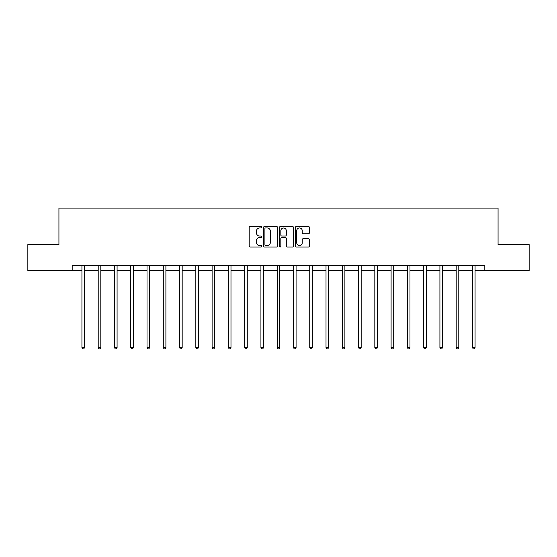 <?xml version="1.0" encoding="UTF-8"?>
<svg xmlns="http://www.w3.org/2000/svg" width="557" height="557" viewBox="0 0 557 557"><rect width="100%" height="100%" fill="white"/><g stroke="black" fill="none" stroke-linecap="round" stroke-linejoin="round"><path stroke-width="0.84" d="M261.811 227.242A0.717 0.717 0 0 0 261.094 226.525L250.218 226.525A1.023 1.023 0 0 0 249.195 227.555L249.195 245.978A1.023 1.023 0 0 0 250.218 247.009L261.094 247.009A0.717 0.717 0 0 0 261.811 246.291A0.717 0.717 0 0 0 261.094 245.574L259.687 245.574A3.279 3.279 0 0 1 256.408 242.295L256.408 240.756A3.279 3.279 0 0 1 259.687 237.484L261.094 237.484A0.717 0.717 0 0 0 261.811 236.767A0.717 0.717 0 0 0 261.094 236.05L259.687 236.05A3.279 3.279 0 0 1 256.408 232.77L256.408 231.239A3.279 3.279 0 0 1 259.687 227.959L261.094 227.959A0.717 0.717 0 0 0 261.811 227.242M308.425 233.745A1.023 1.023 0 0 0 309.448 232.722L309.448 227.555A1.023 1.023 0 0 0 308.425 226.525L296.338 226.525A1.023 1.023 0 0 0 295.314 227.555L295.314 245.978A1.023 1.023 0 0 0 296.338 247.009L308.425 247.009A1.023 1.023 0 0 0 309.448 245.978L309.448 239.733A1.023 1.023 0 0 0 308.425 238.709L303.252 238.709A1.023 1.023 0 0 0 302.228 239.733L302.228 242.831A2.736 2.736 0 0 1 299.492 245.574A2.736 2.736 0 0 1 296.749 242.831L296.749 230.702A2.736 2.736 0 0 1 299.492 227.959A2.736 2.736 0 0 1 302.228 230.702L302.228 232.722A1.023 1.023 0 0 0 303.252 233.745L308.425 233.745M72.18 270.667L27.85 270.667L27.85 244.593L58.931 244.593L58.931 208.081L498.069 208.081L498.069 244.593L529.15 244.593L529.15 270.667L484.82 270.667L484.82 265.452L72.18 265.452L72.18 270.667L81.935 270.667M277.602 227.555A1.023 1.023 0 0 0 276.578 226.525L264.498 226.525A1.023 1.023 0 0 0 263.475 227.555L263.475 245.978A1.023 1.023 0 0 0 264.498 247.009L276.578 247.009A1.023 1.023 0 0 0 277.602 245.978L277.602 227.555M280.422 226.525L292.502 226.525A1.023 1.023 0 0 1 293.525 227.555L293.525 245.978A1.023 1.023 0 0 1 292.502 247.009L287.328 247.009A1.023 1.023 0 0 1 286.305 245.978L286.305 238.507A1.023 1.023 0 0 0 285.281 237.484L281.856 237.484A1.023 1.023 0 0 0 280.832 238.507L280.832 246.291A0.717 0.717 0 0 1 280.115 247.009A0.717 0.717 0 0 1 279.398 246.291L279.398 227.555A1.023 1.023 0 0 1 280.422 226.525M84.539 270.667L98.206 270.667M100.81 270.667L114.477 270.667M117.081 270.667L130.749 270.667M133.36 270.667L147.02 270.667M149.631 270.667L163.292 270.667M165.902 270.667L179.563 270.667M182.174 270.667L195.834 270.667M198.445 270.667L212.106 270.667M214.717 270.667L228.377 270.667M230.988 270.667L244.655 270.667M247.259 270.667L260.927 270.667M263.531 270.667L277.198 270.667M279.802 270.667L293.469 270.667M296.073 270.667L309.741 270.667M312.345 270.667L326.012 270.667M328.623 270.667L342.283 270.667M344.894 270.667L358.555 270.667M361.166 270.667L374.826 270.667M377.437 270.667L391.098 270.667M393.708 270.667L407.369 270.667M409.98 270.667L423.64 270.667M426.251 270.667L439.919 270.667M442.523 270.667L456.19 270.667M458.794 270.667L472.461 270.667M475.065 270.667L484.82 270.667M265.626 227.959A0.717 0.717 0 0 0 264.909 228.676L264.909 244.857A0.717 0.717 0 0 0 265.626 245.574L267.109 245.574A3.279 3.279 0 0 0 270.389 242.295L270.389 231.239A3.279 3.279 0 0 0 267.109 227.959L265.626 227.959M286.305 230.751A2.736 2.736 0 0 0 283.569 228.015A2.736 2.736 0 0 0 280.832 230.751L280.832 235.026A1.023 1.023 0 0 0 281.856 236.05L285.281 236.05A1.023 1.023 0 0 0 286.305 235.026L286.305 230.751M84.678 265.452L84.615 265.605A1.044 1.044 0 0 0 84.539 265.995L84.539 347.561L81.935 347.561L81.935 265.995A1.044 1.044 0 0 0 81.858 265.605L81.795 265.452M84.539 347.561L83.759 348.919L82.715 348.919L81.935 347.561M100.949 265.452L100.887 265.605A1.044 1.044 0 0 0 100.81 265.995L100.81 347.561L98.206 347.561L98.206 265.995A1.044 1.044 0 0 0 98.129 265.605L98.067 265.452M100.81 347.561L100.03 348.919L98.986 348.919L98.206 347.561M117.221 265.452L117.158 265.605A1.044 1.044 0 0 0 117.081 265.995L117.081 347.561L114.477 347.561L114.477 265.995A1.044 1.044 0 0 0 114.401 265.605L114.338 265.452M117.081 347.561L116.302 348.919L115.257 348.919L114.477 347.561M133.492 265.452L133.429 265.605A1.044 1.044 0 0 0 133.36 265.995L133.36 347.561L130.749 347.561L130.749 265.995A1.044 1.044 0 0 0 130.672 265.605L130.61 265.452M133.36 347.561L132.573 348.919L131.529 348.919L130.749 347.561M149.763 265.452L149.701 265.605A1.044 1.044 0 0 0 149.631 265.995L149.631 347.561L147.02 347.561L147.02 265.995A1.044 1.044 0 0 0 146.944 265.605L146.881 265.452M149.631 347.561L148.844 348.919L147.8 348.919L147.02 347.561M166.035 265.452L165.979 265.605A1.044 1.044 0 0 0 165.902 265.995L165.902 347.561L163.292 347.561L163.292 265.995A1.044 1.044 0 0 0 163.215 265.605L163.159 265.452M165.902 347.561L165.116 348.919L164.078 348.919L163.292 347.561M182.306 265.452L182.25 265.605A1.044 1.044 0 0 0 182.174 265.995L182.174 347.561L179.563 347.561L179.563 265.995A1.044 1.044 0 0 0 179.486 265.605L179.431 265.452M182.174 347.561L181.387 348.919L180.35 348.919L179.563 347.561M198.584 265.452L198.522 265.605A1.044 1.044 0 0 0 198.445 265.995L198.445 347.561L195.834 347.561L195.834 265.995A1.044 1.044 0 0 0 195.765 265.605L195.702 265.452M198.445 347.561L197.665 348.919L196.621 348.919L195.834 347.561M214.856 265.452L214.793 265.605A1.044 1.044 0 0 0 214.717 265.995L214.717 347.561L212.106 347.561L212.106 265.995A1.044 1.044 0 0 0 212.036 265.605L211.973 265.452M214.717 347.561L213.937 348.919L212.892 348.919L212.106 347.561M231.127 265.452L231.064 265.605A1.044 1.044 0 0 0 230.988 265.995L230.988 347.561L228.377 347.561L228.377 265.995A1.044 1.044 0 0 0 228.307 265.605L228.245 265.452M230.988 347.561L230.208 348.919L229.164 348.919L228.377 347.561M247.399 265.452L247.336 265.605A1.044 1.044 0 0 0 247.259 265.995L247.259 347.561L244.655 347.561L244.655 265.995A1.044 1.044 0 0 0 244.579 265.605L244.516 265.452M247.259 347.561L246.479 348.919L245.435 348.919L244.655 347.561M263.67 265.452L263.607 265.605A1.044 1.044 0 0 0 263.531 265.995L263.531 347.561L260.927 347.561L260.927 265.995A1.044 1.044 0 0 0 260.85 265.605L260.787 265.452M263.531 347.561L262.751 348.919L261.706 348.919L260.927 347.561M279.941 265.452L279.879 265.605A1.044 1.044 0 0 0 279.802 265.995L279.802 347.561L277.198 347.561L277.198 265.995A1.044 1.044 0 0 0 277.121 265.605L277.059 265.452M279.802 347.561L279.022 348.919L277.978 348.919L277.198 347.561M296.213 265.452L296.15 265.605A1.044 1.044 0 0 0 296.073 265.995L296.073 347.561L293.469 347.561L293.469 265.995A1.044 1.044 0 0 0 293.393 265.605L293.33 265.452M296.073 347.561L295.294 348.919L294.249 348.919L293.469 347.561M312.484 265.452L312.421 265.605A1.044 1.044 0 0 0 312.345 265.995L312.345 347.561L309.741 347.561L309.741 265.995A1.044 1.044 0 0 0 309.664 265.605L309.601 265.452M312.345 347.561L311.565 348.919L310.521 348.919L309.741 347.561M328.755 265.452L328.693 265.605A1.044 1.044 0 0 0 328.623 265.995L328.623 347.561L326.012 347.561L326.012 265.995A1.044 1.044 0 0 0 325.936 265.605L325.873 265.452M328.623 347.561L327.836 348.919L326.792 348.919L326.012 347.561M345.027 265.452L344.964 265.605A1.044 1.044 0 0 0 344.894 265.995L344.894 347.561L342.283 347.561L342.283 265.995A1.044 1.044 0 0 0 342.207 265.605L342.144 265.452M344.894 347.561L344.108 348.919L343.063 348.919L342.283 347.561M361.298 265.452L361.235 265.605A1.044 1.044 0 0 0 361.166 265.995L361.166 347.561L358.555 347.561L358.555 265.995A1.044 1.044 0 0 0 358.478 265.605L358.416 265.452M361.166 347.561L360.379 348.919L359.335 348.919L358.555 347.561M377.569 265.452L377.514 265.605A1.044 1.044 0 0 0 377.437 265.995L377.437 347.561L374.826 347.561L374.826 265.995A1.044 1.044 0 0 0 374.75 265.605L374.694 265.452M377.437 347.561L376.65 348.919L375.613 348.919L374.826 347.561M393.841 265.452L393.785 265.605A1.044 1.044 0 0 0 393.708 265.995L393.708 347.561L391.098 347.561L391.098 265.995A1.044 1.044 0 0 0 391.021 265.605L390.965 265.452M393.708 347.561L392.922 348.919L391.884 348.919L391.098 347.561M410.119 265.452L410.056 265.605A1.044 1.044 0 0 0 409.98 265.995L409.98 347.561L407.369 347.561L407.369 265.995A1.044 1.044 0 0 0 407.299 265.605L407.237 265.452M409.98 347.561L409.2 348.919L408.156 348.919L407.369 347.561M426.39 265.452L426.328 265.605A1.044 1.044 0 0 0 426.251 265.995L426.251 347.561L423.64 347.561L423.64 265.995A1.044 1.044 0 0 0 423.571 265.605L423.508 265.452M426.251 347.561L425.471 348.919L424.427 348.919L423.64 347.561M442.662 265.452L442.599 265.605A1.044 1.044 0 0 0 442.523 265.995L442.523 347.561L439.919 347.561L439.919 265.995A1.044 1.044 0 0 0 439.842 265.605L439.779 265.452M442.523 347.561L441.743 348.919L440.698 348.919L439.919 347.561M458.933 265.452L458.871 265.605A1.044 1.044 0 0 0 458.794 265.995L458.794 347.561L456.19 347.561L456.19 265.995A1.044 1.044 0 0 0 456.113 265.605L456.051 265.452M458.794 347.561L458.014 348.919L456.97 348.919L456.19 347.561M475.205 265.452L475.142 265.605A1.044 1.044 0 0 0 475.065 265.995L475.065 347.561L472.461 347.561L472.461 265.995A1.044 1.044 0 0 0 472.385 265.605L472.322 265.452M475.065 347.561L474.286 348.919L473.241 348.919L472.461 347.561"/></g></svg>
